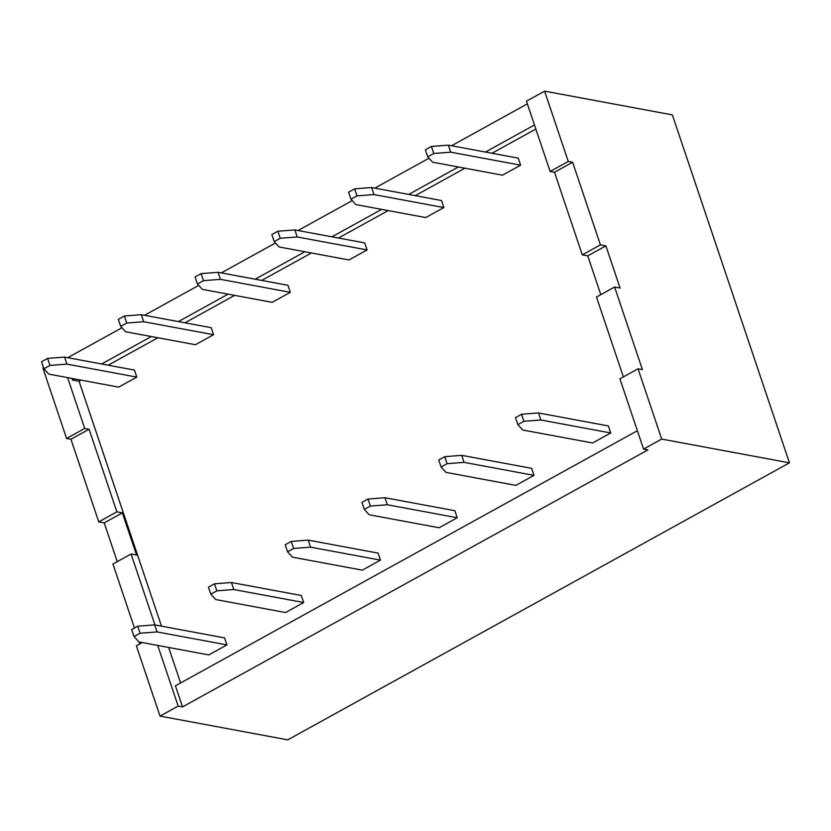<?xml version="1.0" encoding="UTF-8"?>
<svg xmlns="http://www.w3.org/2000/svg" width="831" height="831" viewBox="0 0 831 831"><rect width="100%" height="100%" fill="white"/><g stroke="black" fill="none" stroke-linecap="round" stroke-linejoin="round"><path stroke-width="1.25" d="M136.803 377.108L118.677 387.121L48.79 374.127L43.918 368.767L49.964 365.422L66.927 364.113L136.803 377.108L134.435 370.075L64.558 357.091L47.596 358.4L41.55 361.734L43.918 368.767M66.927 364.113L64.558 357.091M49.964 365.422L47.596 358.4M535.85 129.044L491.994 153.257M464.934 168.205L415.23 195.649M388.17 210.586L338.477 238.04M311.407 252.977L261.713 280.421M234.654 295.369L184.949 322.812M157.89 337.75L108.186 365.193M81.126 380.141L79.07 381.273L161.484 626.159M168.662 647.463L180.597 682.957M610.743 432.972L592.617 442.985L522.73 430.001L517.858 424.631L523.904 421.296L540.867 419.987L610.743 432.972L608.375 425.95L538.498 412.955L521.536 414.264L515.49 417.598L517.858 424.631M226.936 644.908L208.799 654.921L138.912 641.937L134.04 636.567L140.086 633.232L157.049 631.924L226.936 644.908L224.567 637.886L154.68 624.891L137.717 626.2L131.672 629.534L134.04 636.567M213.567 334.716L195.43 344.73L125.554 331.746L120.682 326.375L126.728 323.041L143.69 321.732L213.567 334.716L211.199 327.694L141.322 314.7L124.359 316.009L118.314 319.343L120.682 326.375M303.699 602.527L285.563 612.54L215.676 599.546L210.804 594.175L216.849 590.841L233.812 589.532L303.699 602.527L301.331 595.495L231.444 582.51L214.481 583.809L208.436 587.153L210.804 594.175M290.331 292.335L272.194 302.349L202.317 289.354L197.446 283.984L203.481 280.649L220.444 279.341L290.331 292.335L287.962 285.303L218.086 272.308L201.123 273.617L195.077 276.962L197.446 283.984M380.453 560.136L362.326 570.149L292.439 557.154L287.568 551.794L293.613 548.45L310.576 547.151L380.453 560.136L378.095 553.114L308.208 540.119L291.245 541.428L285.199 544.762L287.568 551.794M367.094 249.944L348.958 259.958L279.081 246.963L274.199 241.603L280.244 238.258L297.207 236.96L367.094 249.944L364.726 242.912L294.849 229.927L277.886 231.236L271.841 234.571L274.199 241.603M457.216 517.755L439.09 527.768L369.203 514.773L364.331 509.403L370.377 506.069L387.339 504.76L457.216 517.755L454.858 510.722L384.971 497.727L368.008 499.036L361.963 502.371L364.331 509.403M443.858 207.563L425.721 217.566L355.845 204.582L350.962 199.211L357.008 195.877L373.971 194.568L443.858 207.563L441.49 200.531L371.613 187.536L354.65 188.845L348.605 192.179L350.962 199.211M533.98 475.363L515.854 485.377L445.967 472.382L441.095 467.022L447.14 463.677L464.103 462.368L533.98 475.363L531.622 468.331L461.735 455.346L444.772 456.655L438.726 459.99L441.095 467.022M520.621 165.172L502.485 175.185L432.608 162.19L427.726 156.82L433.772 153.486L450.734 152.177L520.621 165.172L518.253 158.139L448.366 145.155L431.403 146.453L425.368 149.798L427.726 156.82M157.049 631.924L154.68 624.891M140.086 633.232L137.717 626.2M143.69 321.732L141.322 314.7M126.728 323.041L124.359 316.009M233.812 589.532L231.444 582.51M216.849 590.841L214.481 583.809M220.444 279.341L218.086 272.308M203.481 280.649L201.123 273.617M310.576 547.151L308.208 540.119M293.613 548.45L291.245 541.428M297.207 236.96L294.849 229.927M280.244 238.258L277.886 231.236M387.339 504.76L384.971 497.727M370.377 506.069L368.008 499.036M373.971 194.568L371.613 187.536M357.008 195.877L354.65 188.845M464.103 462.368L461.735 455.346M447.14 463.677L444.772 456.655M450.734 152.177L448.366 145.155M433.772 153.486L431.403 146.453M540.867 419.987L538.498 412.955M523.904 421.296L521.536 414.264M623.364 376.9L596.481 297.031L614.618 287.017L620.071 288.025L605.882 245.851L587.746 255.865L600.792 294.641M134.466 627.997L112.933 564.031L131.069 554.017L136.533 555.035L122.334 512.862L104.207 522.876L117.254 561.652M104.207 522.876L98.744 521.858L116.88 511.844L122.334 512.862M568.259 161.432L572.621 162.253L554.495 172.266L550.122 171.446L568.259 161.432L544.606 91.15L672.362 114.896L789.45 462.836L287.775 739.85L160.019 716.104L178.156 706.09L157.734 645.438M587.746 255.865L582.292 254.857L600.418 244.844L605.882 245.851M98.744 521.858L70.947 439.267L66.584 438.456L84.71 428.443L67.612 377.627M43.596 367.801L42.921 368.164L66.584 438.456M142.257 642.56L136.367 645.812L160.019 716.104M139.816 643.911L139.172 641.979M131.069 554.017L154.94 624.943M637.377 430.728L175.424 685.814L182.519 706.901L178.156 706.09M74.572 378.926L72.526 380.058L79.07 381.273M72.526 380.058L71.975 378.437M84.71 428.443L89.083 429.253L116.88 511.844M70.947 439.267L89.083 429.253M572.621 162.253L600.418 244.844M582.292 254.857L554.495 172.266M614.618 287.017L642.405 369.608L638.042 368.787L619.905 378.801L643.568 449.093L647.931 449.903L182.519 706.901M544.606 91.15L526.47 101.164L550.122 171.446M534.478 124.962L485.449 152.042M458.39 166.989L408.686 194.433M381.626 209.37L331.922 236.814M304.863 251.762L255.159 279.206M228.099 294.143L178.395 321.597M151.335 336.534L101.631 363.978M67.758 357.683L121.939 327.767M144.521 315.292L198.702 285.376M221.275 272.911L275.466 242.984M298.038 230.519L352.23 200.603M374.802 188.128L428.993 158.212M451.565 145.747L527.384 103.875M789.45 462.836L661.694 439.08L638.042 368.787M643.568 449.093L661.694 439.08"/></g></svg>
